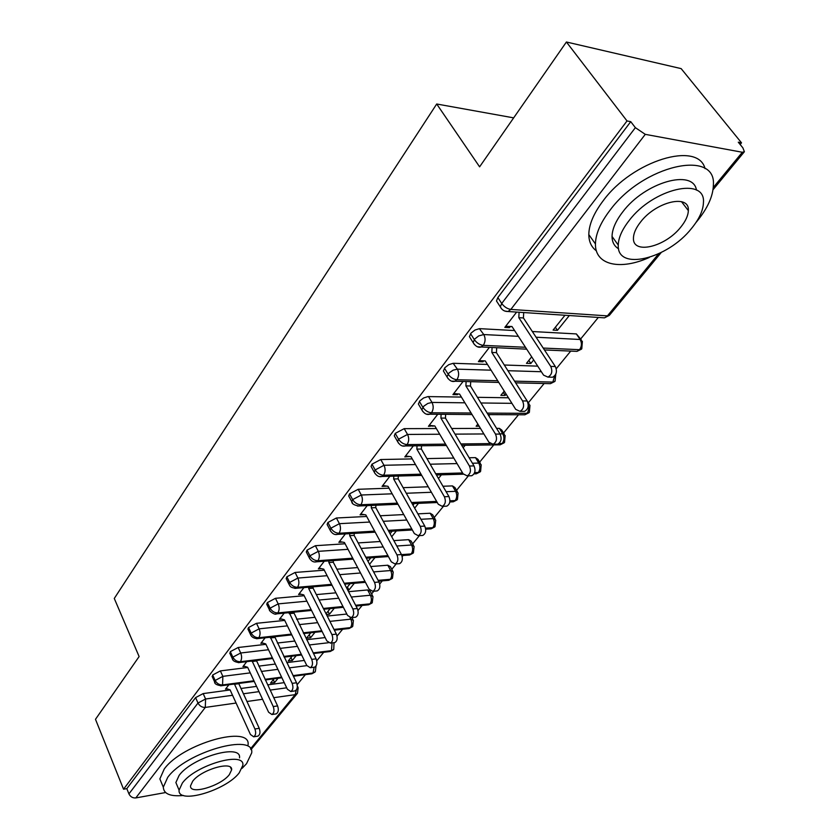 <?xml version="1.0" encoding="UTF-8"?>
<svg xmlns="http://www.w3.org/2000/svg" width="840" height="840" viewBox="0 0 840 840"><rect width="100%" height="100%" fill="white"/><g stroke="black" fill="none" stroke-linecap="round" stroke-linejoin="round"><path stroke-width="1.26" d="M165.585 792.54L135.807 797.927C132.72 798.168 130.431 796.814 128.93 793.884L126.819 788.645L123.554 789.212L95.487 719.313L139.115 656.554L114.282 598.458L436.706 104.002L479.608 166.834L566.412 42L681.146 68.617L741.51 142.821L738.287 142.202L742.875 147.84L744.387 151.725L742.329 152.261L645.278 134.347L510.856 309.425L607.436 315.882L658.613 253.816M297.161 684.695L305.393 674.646M316.764 660.786L323.726 652.292M337.029 636.069L342.636 629.234M358.008 610.491L362.145 605.441M371.595 593.922L373.81 591.213M379.722 584.01L382.305 580.86M391.797 569.289L396.197 563.924M402.213 556.574L403.127 555.471M412.671 543.837L419.391 535.637M434.238 517.524L443.447 506.3M456.561 490.308L468.416 475.85M479.651 462.147L493.794 444.895M503.559 432.989L518.511 414.761M528.339 402.769L544.131 383.512M556.269 368.718L570.717 351.099M580.692 338.93L598.322 317.436M740.145 144.491L741.51 142.821M327.831 525.808L327.127 524.465L327.905 522.49L336.399 517.996L339.413 523.677L369.705 522.049M513.66 117.863L436.706 104.002M497.879 303.114L496.471 300.951L497.858 297.56L630.746 121.664L627.018 120.95L566.412 42M497.858 297.56L501.711 303.481L635.365 127.659L630.746 121.664M635.365 127.659L645.278 134.347M123.554 789.212L627.018 120.95M508.694 326.519L509.429 327.642L504.83 327.39L516.642 312.092M564.974 315.252L553.087 330.099L557.434 330.341L555.366 327.254M557.434 330.341L569.321 315.536M509.429 327.642L510.237 326.603L512.064 326.644M284.225 682.647L267.677 684.873M256.547 686.385L240.902 688.496M230.129 689.945L203.175 693.588L205.579 698.996L232.554 695.279M126.819 788.645L195.594 697.61L203.175 693.588M212.531 677.25L212.678 675.003L220.374 670.908L222.863 676.357L250.247 672.872M304.311 660.44L286.818 662.624M275.352 664.051L258.836 666.12M247.737 667.496L220.374 670.908M227.283 688.895L225.519 689.125L228.89 684.768M273.977 678.804L270.543 683.088L274.627 682.542L278.061 678.269M230.181 654.045L230.317 651.651L238.14 647.504L240.702 652.995L268.506 649.74M325.164 637.581L306.642 639.692M294.819 641.046L277.368 643.03M265.923 644.332L238.14 647.504M244.839 666.361L242.918 666.603L246.729 661.668M292.11 656.145L288.236 660.986L292.341 660.471L296.216 655.641M248.409 630.084L247.936 629.066L248.546 627.533L256.494 623.312L259.13 628.845L287.385 625.863M346.836 614.04L327.212 616.056M314.99 617.305L296.531 619.206M284.729 620.413L256.494 623.312M262.993 643.115L260.873 643.346L265.146 637.801M310.832 632.751L306.485 638.19L310.611 637.718L314.969 632.3M351.341 597.03L370.409 595.235L367.626 589.953L370.209 591.287L372.467 595.571M267.267 605.315L266.732 604.233L267.382 602.595L275.457 598.311L278.187 603.887L306.915 601.188M367.626 589.953L348.569 591.686M335.927 592.83L316.355 594.605M304.164 595.707L275.457 598.311M281.778 619.091L279.416 619.332L284.193 613.148M326.456 614.544L329.469 614.24L334.32 608.192M330.162 608.601L326.046 613.746M373.622 571.914L390.673 570.528L387.796 565.215L390.348 566.611L392.658 570.864M286.755 579.716L286.178 578.55L286.86 576.817L295.082 572.46L297.895 578.067L327.117 575.694M387.796 565.215L370.755 566.549M357.661 567.567L336.882 569.195M324.272 570.182L295.082 572.46M301.245 594.279L298.578 594.521L303.881 587.643M347.75 590.1L348.936 589.995L354.322 583.286M350.144 583.643L346.657 588M396.795 546.01L411.6 545.002L408.639 539.658L411.159 541.118L413.501 545.339M306.936 553.224L306.296 551.975L307.031 550.126L315.378 545.706L318.297 551.345L348.033 549.328M408.639 539.658L393.844 540.614M380.247 541.496L358.166 542.924M345.104 543.774L315.378 545.706M321.437 568.627L318.381 568.859L324.25 561.267M370.786 557.844L367.983 561.351M369.569 564.301L374.997 557.54M420.945 519.288L433.241 518.616L430.175 513.23L432.673 514.763L435.057 518.952M430.175 513.23L417.879 513.86M403.757 514.573L380.226 515.77M366.671 516.464L336.399 517.996M342.437 542.094L338.877 542.325L345.334 533.957M392.154 531.163L390.086 533.746M391.713 536.729L396.375 530.912M446.124 491.694L455.616 491.327L452.456 485.909L454.923 487.515L457.338 491.652M349.482 497.406L348.705 495.968L349.534 493.868L358.187 489.29L361.305 495.012L392.175 493.805M452.456 485.909L442.964 486.245M428.243 486.78L403.137 487.673M389.046 488.187L358.187 489.29M364.35 514.637L360.087 514.846L367.175 505.669M414.257 503.548L412.976 505.144M414.666 508.137L418.499 503.36M472.416 463.229L478.779 463.082L475.503 457.632L477.939 459.302L480.396 463.397M371.931 467.975L371.081 466.431L371.963 464.184L380.762 459.532L383.995 465.286L415.495 464.552M475.503 457.632L469.151 457.758M453.789 458.062L426.93 458.598M412.251 458.903L380.762 459.532M389.823 476.343L382.064 486.392L386.652 486.108M437.147 474.957L436.716 475.482M438.469 478.495L441.409 474.831M499.937 433.85L502.761 433.829L499.38 428.348L501.774 430.091L504.263 434.123M395.231 437.451L394.286 435.803L395.231 433.388L404.197 428.652L407.536 434.438L439.709 434.238M499.38 428.348L496.556 428.358M480.491 428.411L451.679 428.505M436.349 428.547L404.197 428.652M413.301 445.935L404.828 456.907L409.584 456.509M463.166 447.741L465.15 445.263M525.441 398.265L528.99 403.798M419.412 405.772L418.373 403.998L419.832 400.869L423.591 397.981L427.886 396.617L428.516 396.596L431.981 402.423L464.888 402.801M508.431 397.782L477.445 397.32M461.401 397.079L428.516 396.596M437.671 414.372L428.442 426.321L433.367 425.806M477.855 424.084L476.144 426.237L479.157 426.227M488.817 415.79L489.762 414.624M444.549 372.876L443.394 370.976L444.938 367.637L448.802 364.655L453.149 363.31L457.38 369.149L491.075 370.178M537.726 366.145L504.294 365.012M487.463 364.445L453.779 363.3M462.977 381.591L452.939 394.59L457.506 394.663L458.062 393.95M504.242 391.125L500.85 395.367L505.166 395.43L506.173 394.181M536.077 337.229L580.115 339.486L576.356 333.921L581.217 339.717M470.683 338.678L469.403 336.651L471.051 333.081L475.01 330.015L479.419 328.671L483.788 334.551L518.354 336.326M576.356 333.921L532.329 331.527M514.605 330.561L480.05 328.671M489.279 347.519L478.391 361.641L482.969 361.798L483.704 360.854M531.688 356.843L526.481 363.342L530.817 363.489L533.683 359.919M525.462 347.267L483.263 345.366C479.735 344.883 476.731 342.951 474.285 339.57L470.568 333.669M574.613 351.267L576.965 351.372L579.569 349.692C581.826 346.374 582.015 342.972 580.115 339.486L582.383 341.439L581.784 348.768L579.569 349.692L543.197 348.065M482.969 361.798L482.328 360.791M530.817 363.489L528.822 360.413M457.506 394.663L457.023 393.866M505.166 395.43L503.244 392.375M432.978 426.321L432.632 425.733M348.936 589.995L347.413 587.055M329.469 614.24L327.989 611.321M310.611 637.718L309.173 634.82M292.341 660.471L290.945 657.605M274.627 682.542L273.273 679.686M497.711 380.741L456.876 379.733C453.369 379.312 450.429 377.423 448.056 374.073L444.476 368.204M555.786 374.168L555.093 381.108L552.856 382.095L514.563 381.15M471.104 413.007L431.508 412.776C428.022 412.43 425.124 410.582 422.825 407.253L419.381 401.415M528.15 403.557L529.966 405.321L529.368 412.293L527.111 413.322L487.158 413.102M445.557 444.129L407.085 444.591C403.62 444.297 400.774 442.502 398.548 439.194L395.231 433.388M498.445 444.843L500.168 444.822L502.278 443.447C504.305 440.433 504.462 437.231 502.761 433.829L505.155 435.561L504.546 442.365L502.278 443.447L498.971 443.489M490.098 443.594L460.897 443.94M421.008 474.159L383.555 475.23C380.121 474.989 377.328 473.235 375.165 469.949L371.963 464.184M474.789 473.844L478.317 472.511C480.27 469.602 480.428 466.452 478.779 463.082L481.205 464.741L480.596 471.387L478.317 472.511L474.621 472.616M462.599 472.962L435.697 473.729M397.383 503.139L360.885 504.756C357.473 504.578 354.721 502.856 352.632 499.601L349.534 493.868M451.92 501.858L455.175 500.577C457.065 497.753 457.212 494.676 455.616 491.327L458.084 492.923L457.464 499.422L455.175 500.577L449.935 500.808M436.632 501.406L411.495 502.519M374.63 531.132L339.024 533.243C335.632 533.106 332.923 531.416 330.897 528.192L327.905 522.49M429.807 528.917L432.81 527.698C434.637 524.969 434.784 521.934 433.241 518.616L435.729 520.139L435.026 526.628L432.81 527.698L425.544 528.129M411.768 528.948L388.206 530.334M352.706 558.191L317.919 560.721C314.559 560.637 311.892 558.989 309.918 555.786L307.031 550.126M408.419 555.082L411.191 553.928C412.965 551.271 413.102 548.3 411.6 545.002L414.12 546.462L413.406 552.825L411.191 553.928L401.52 554.631M387.912 555.629L365.799 557.235M331.558 584.346L297.538 587.275C294.21 587.223 291.585 585.606 289.663 582.435L286.86 576.817M387.713 580.398L390.285 579.296C391.997 576.712 392.123 573.794 390.673 570.528L393.225 571.914L392.49 578.162L390.285 579.296L378.116 580.335M365.001 581.469L344.19 583.254M311.147 609.641L277.841 612.917C274.544 612.906 271.961 611.331 270.092 608.181L267.382 602.595M367.657 604.895L370.041 603.845C371.7 601.346 371.816 598.469 370.409 595.235L372.992 596.558L372.256 602.7L370.041 603.845L355.625 605.262M342.962 606.512L323.358 608.444M291.428 634.126L258.804 637.718C255.528 637.749 252.987 636.195 251.171 633.077L248.546 627.533M329.91 621.369L350.794 619.164L353.399 620.413L352.748 626.304L350.438 627.617L333.994 629.433M321.752 630.788L303.25 632.825M272.37 657.825L240.387 661.71C237.132 661.773 234.633 660.25 232.859 657.153L230.317 651.651M313.142 586.845L313.089 588.158L336.357 634.106C337.806 638.169 337.292 640.994 334.793 642.6L334.016 642.684L333.753 649.32L331.454 650.654L313.163 652.88M301.308 654.318L283.826 656.439M253.942 680.788L222.558 684.925C219.334 685.02 216.867 683.529 215.145 680.463L212.678 675.003M316.029 666.005L315.346 671.633L313.036 672.987L293.087 675.623M281.6 677.135L265.052 679.319M510.237 326.603L505.638 326.34L511.969 326.498L543.585 375.155L547.953 377.108C551.849 374.861 552.773 371.291 550.736 366.397L555.345 366.555C557.393 371.438 556.469 374.997 552.573 377.233L550.505 377.181M523.698 312.554L523.425 317.961L555.345 366.555M519.089 312.249L518.816 317.678L550.736 366.397M518.816 317.678L523.425 317.961M479.168 360.623L485.257 360.927L515.697 409.343L519.981 411.338C523.667 409.175 524.528 405.709 522.564 400.921L527.163 400.985C529.127 405.752 528.266 409.217 524.58 411.369L522.721 411.358M496.671 347.844L496.43 352.632L527.163 400.985M492.072 347.644L491.841 352.443L522.564 400.921M491.841 352.443L496.43 352.632M453.695 393.624L459.564 394.055L488.891 442.197L493.08 444.234C496.577 442.166 497.385 438.784 495.495 434.102L500.084 434.07C501.963 438.743 501.155 442.113 497.658 444.181L495.999 444.203M470.673 381.769L470.463 385.991L500.084 434.07M466.095 381.665L465.895 385.896L495.495 434.102M465.895 385.896L470.463 385.991M429.156 425.387L434.816 425.954L463.103 473.812L467.197 475.881C470.516 473.886 471.272 470.6 469.455 466.022L474.023 465.906C475.839 470.474 475.083 473.76 471.755 475.745L470.274 475.786M445.641 414.404L445.463 418.1L474.023 465.906M441.094 414.382L440.916 418.089L469.455 466.022M440.916 418.089L445.463 418.1M405.52 456.005L410.981 456.687L438.27 504.252L442.27 506.352C445.431 504.431 446.135 501.239 444.392 496.745L448.938 496.556C450.681 501.029 449.978 504.221 446.817 506.142L445.483 506.205M421.533 445.83L421.386 449.043L448.938 496.556M417.007 445.882L416.861 449.106L444.392 496.745M416.861 449.106L421.386 449.043M695.919 222.611L696.665 221.708C707.48 208.52 713.055 196.34 713.37 185.178C716.635 148.638 643.051 165.218 610.05 210.178C600.505 222.684 595.634 233.929 595.445 243.936C594.941 265.146 620.256 270.606 649.288 257.46M705.044 168.641C698.219 140.648 632.394 160.671 603.183 200.76C593.723 213.276 588.934 224.553 588.808 234.602C588.893 241.742 591.423 247.16 596.4 250.845M618.607 248.808C614.282 246.225 612.098 242.109 612.045 236.45C612.192 229.142 615.762 220.952 622.766 211.88C644.721 182.343 693.304 168.452 696.465 190.124M691.457 228.533C699.185 219.114 703.175 210.462 703.437 202.577C705.8 176.379 653.153 188.475 629.139 220.553C622.073 229.614 618.45 237.783 618.261 245.07C616.707 271.341 667.275 259.266 691.457 228.533M640.584 222.012C635.964 227.903 633.581 233.226 633.454 237.983C632.363 254.888 665.175 247.118 680.747 227.157C685.639 221.13 688.17 215.607 688.338 210.599C689.766 193.725 656.093 201.506 640.584 222.012M242.12 768.317L246.54 763.675L251.685 752.924C255.045 732.512 185.892 751.968 167.716 777.368L163.306 787.164C163.706 793.957 170.415 796.719 183.435 795.47M248.052 744.912C251.307 724.364 182.28 743.558 164.231 769.052L159.863 778.9L162.099 784.266M177.503 786.376L175.875 782.534L179.13 775.383C192.266 757.197 241.784 743.2 239.505 757.89M239.169 772.937L242.844 765.335C245.185 750.74 195.584 764.904 182.364 783.038L179.088 790.146C177.44 804.751 225.761 790.556 239.169 772.937M192.707 781.2L190.543 785.841C189.399 795.249 220.689 786.103 229.309 774.69L231.63 769.85C233.058 760.442 201.243 769.577 192.707 781.2M382.725 485.52L387.996 486.308L414.351 533.579L418.257 535.71C421.26 533.862 421.921 530.744 420.252 526.344L424.767 526.082C426.447 530.471 425.786 533.579 422.782 535.427L421.586 535.5M398.296 476.091L398.171 478.863L424.767 526.082M393.792 476.228L393.666 479L420.252 526.344M393.666 479L398.171 478.863M360.738 514.006L365.82 514.889L391.293 561.845L395.105 564.008C397.971 562.223 398.591 559.178 396.974 554.873L401.478 554.547C403.095 558.841 402.465 561.876 399.609 563.661L398.538 563.745M375.879 505.271L375.774 507.633L401.478 554.547M371.395 505.481L371.291 507.843L396.974 554.873M371.291 507.843L375.774 507.633M339.507 541.506L344.421 542.482L369.044 589.124L372.771 591.308C375.501 589.586 376.089 586.614 374.524 582.393L378.998 582.005C380.562 586.215 379.974 589.187 377.244 590.898L376.278 590.982M354.239 533.421L354.155 535.406L378.998 582.005M349.786 533.694L349.703 535.678L374.524 582.393M349.703 535.678L354.155 535.406M318.99 568.082L323.746 569.142L347.56 615.447L351.204 617.663C353.808 616.004 354.365 613.095 352.863 608.958L357.305 608.506C358.817 612.644 358.26 615.542 355.656 617.19L354.784 617.284M333.344 560.595L333.27 562.233L357.305 608.506M328.913 560.921L328.85 562.558L352.863 608.958M328.85 562.558L333.27 562.233M299.156 593.764L303.755 594.899L326.812 640.878L330.372 643.115C332.861 641.508 333.385 638.673 331.937 634.61L336.357 634.106M308.742 587.223L308.69 588.546L331.937 634.61M308.69 588.546L313.089 588.158M279.983 618.607L284.435 619.815L306.768 665.458L310.244 667.716C312.627 666.162 313.11 663.39 311.714 659.389L316.113 658.844C317.51 662.833 317.016 665.595 314.632 667.149L313.929 667.244M293.612 612.213L316.113 658.844M289.244 612.644L311.714 659.389M289.202 613.662L293.57 613.231M261.418 642.642L265.734 643.923L287.375 689.231L290.766 691.509C293.044 690.008 293.517 687.288 292.163 683.361L296.531 682.773C297.885 686.69 297.413 689.399 295.134 690.889L294.504 690.984M274.722 636.751L296.531 682.773M270.375 637.224L292.163 683.361M270.354 637.97L274.691 637.486M243.442 665.921L247.632 667.264L268.611 712.226L271.929 714.525C274.113 713.066 274.554 710.409 273.242 706.556L277.589 705.915C278.891 709.769 278.45 712.415 276.266 713.864L275.688 713.958M256.431 660.481L277.589 705.915M252.116 661.006L273.242 706.556M252.095 661.5L256.41 660.975M226.034 688.464L230.087 689.871L250.446 734.496L253.691 736.806C255.78 735.389 256.2 732.795 254.929 728.994L259.245 728.322C260.505 732.102 260.096 734.706 257.995 736.113L257.481 736.197M238.718 683.466L259.245 728.322M234.434 684.033L254.929 728.994M234.423 684.285L238.707 683.718M713.275 187.509L742.329 152.261M496.471 300.951L500.315 306.863L501.711 303.481C504.252 306.883 507.297 308.868 510.856 309.425L507.938 311.514L604.496 317.846L609.641 315.01L661.175 252.567M250.509 748.828L295.187 694.649L273.714 697.694M262.563 699.279L246.897 701.505M236.103 703.038L205.296 707.417L135.807 797.927M128.93 793.884L197.988 703.028L195.594 697.61M297.329 686.669L298.158 687.677L297.486 693.273L295.187 694.649L296.352 689.955M205.296 707.417C202.094 707.543 199.658 706.073 197.988 703.028L205.579 698.996L205.296 707.417M469.403 336.651L473.109 342.542C475.398 346.185 477.918 347.718 480.69 347.151L483.263 345.366C485.499 341.838 485.678 338.237 483.788 334.551L478.737 335.906L474.768 338.971L473.109 342.542L474.432 344.589M504.745 311.031L507.938 311.514C504.473 311.556 501.931 310.002 500.315 306.863L501.774 309.046M609.357 315.368L604.496 317.846L601.902 317.678M507.917 370.703L541.359 371.731M480.931 402.98L511.928 403.337M455.049 434.133L483.861 433.955M430.185 464.216L457.055 463.586M406.276 493.259L431.403 492.272M383.271 521.315L406.812 520.044M361.106 548.436L383.197 546.934M339.728 574.665L360.518 572.985M319.106 600.044L338.699 598.216M299.197 624.614L317.678 622.661M348.233 628.614L350.438 627.617C352.044 625.191 352.159 622.367 350.794 619.164L350.049 617.704M279.951 648.407L297.423 646.359M309.256 644.973L328.346 642.747M261.345 671.454L277.872 669.344M289.349 667.874L306.852 665.637M243.348 693.788L259.003 691.635M270.133 690.091L286.692 687.813M443.394 370.976L446.954 376.834C449.201 380.457 451.71 381.98 454.482 381.392L456.876 379.733C459.029 376.32 459.197 372.803 457.38 369.149L453.138 370.156L449.054 372.939L446.954 376.834L448.161 378.745M554.621 375.942L552.856 382.095L550.431 383.659L548.31 383.607M526.701 349.167L477.834 346.805M418.373 403.998L421.806 409.826C423.98 413.427 426.468 414.929 429.272 414.33L431.508 412.776C433.577 409.49 433.734 406.035 431.981 402.423L427.791 403.452L423.791 406.171L421.806 409.826L422.888 411.621M528.287 404.87L528.822 408.713L527.762 412.356L524.843 414.792L522.942 414.781M498.781 382.442L451.931 381.15M394.286 435.803L397.593 441.599C399.725 445.169 402.192 446.649 405.006 446.04L407.085 444.591C409.07 441.409 409.227 438.029 407.536 434.438L398.548 439.194L397.593 441.599L398.58 443.257M472.038 414.54L426.993 414.173M371.081 466.431L374.272 472.195C376.352 475.745 378.808 477.204 381.623 476.584L383.555 475.23C385.476 472.154 385.623 468.846 383.995 465.286L375.165 469.949L374.272 472.195L375.165 473.75M446.376 445.505L402.969 445.956M348.705 495.968L351.792 501.701C351.75 503.8 354.175 505.25 359.079 506.027L360.885 504.756C362.733 501.784 362.87 498.54 361.305 495.012L352.632 499.601L351.792 501.701L352.601 503.15M421.722 475.409L379.796 476.543M327.127 524.465L330.11 530.156C332.105 533.652 334.509 535.08 337.323 534.429L339.024 533.243C340.809 530.365 340.935 527.173 339.413 523.677L330.897 528.192L330.11 530.156L330.844 531.51M398.013 504.284L357.441 506.027M306.296 551.975L309.183 557.624C311.094 561.089 313.478 562.496 316.334 561.845L317.919 560.721C319.641 557.938 319.767 554.82 318.297 551.345L309.918 555.786L309.183 557.624L309.844 558.894M375.197 532.172L335.864 534.461M286.178 578.55L288.971 584.168C290.189 585.679 289.107 587.486 296.048 588.325L297.538 587.275C299.197 584.577 299.324 581.5 297.895 578.067L289.663 582.435L288.971 584.168L289.569 585.333M353.209 559.135L315.021 561.897M266.732 604.233L269.441 609.808C268.475 610.47 274.858 615.457 276.444 613.914L277.841 612.917C279.457 610.302 279.562 607.288 278.187 603.887L270.092 608.181L269.441 609.808L269.987 610.9M332.01 585.218L294.871 588.389M247.936 629.066L250.551 634.599C251.58 637.087 253.901 638.432 257.491 638.652L258.804 637.718C260.358 635.176 260.474 632.226 259.13 628.845L251.171 633.077L250.551 634.599L251.055 635.628M311.546 610.438L275.394 613.988M229.74 653.1L232.281 658.591C232.607 660.734 234.896 662.067 239.148 662.592L240.387 661.71C241.889 659.243 241.994 656.334 240.702 652.995L232.859 657.153L232.733 659.547M332.052 642.915L331.454 650.654L329.395 651.609M291.795 634.861L256.547 638.736M212.132 676.368L214.599 681.818C214.421 683.812 216.678 685.125 221.393 685.755L222.558 684.925L222.863 676.357L215.145 680.463L215.009 682.71M314.129 667.212L313.036 672.987L311.125 673.89M272.695 658.508L238.297 662.676M254.237 681.419L220.626 685.85M744.114 152.05L713.024 189.735M297.077 693.767L250.982 749.626M581.48 349.146L576.965 351.372L544.436 349.944M554.778 381.507L550.431 383.659L515.634 382.841M529.032 412.692L524.843 414.792L488.093 414.614M504.21 442.774L500.168 444.822L461.717 445.316M480.249 471.818L476.343 473.802L474.033 473.865M463.334 474.18L436.422 474.978M457.107 499.853L453.327 501.795L449.82 501.953M437.272 502.519L412.125 503.643M434.742 526.953L431.078 528.843L425.702 529.168M412.335 529.966L388.773 531.363M413.123 553.15L409.574 554.999L401.93 555.566M388.416 556.553L366.293 558.18M392.207 578.487L388.752 580.303L378.567 581.186M365.453 582.32L344.642 584.125M351.939 617.589L352.916 619.49M371.963 603.025L368.603 604.8L356.034 606.039M343.371 607.299L323.768 609.231M352.359 626.776L349.083 628.52L334.352 630.158M322.119 631.501L303.618 633.549M333.365 649.803L330.173 651.514L313.488 653.541M301.633 654.98L284.151 657.111M297.318 685.923L297.791 686.9M314.947 672.115L311.84 673.796L293.381 676.242M281.894 677.754L265.346 679.949M547.953 377.108L552.573 377.233M519.981 411.338L524.58 411.369M493.08 444.234L497.658 444.181M467.197 475.881L471.755 475.745M442.27 506.352L446.817 506.142M681.502 201.663L688.338 210.599M612.045 236.45L618.261 245.07M595.445 243.936L588.808 234.602M230.507 767.329L231.63 769.85M175.875 782.534L179.088 790.146M163.306 787.164L159.863 778.9M418.257 535.71L422.782 535.427M395.105 564.008L399.609 563.661M372.771 591.308L377.244 590.898M351.204 617.663L355.656 617.19M330.372 643.115L334.793 642.6M310.244 667.716L314.632 667.149M290.766 691.509L295.134 690.889M271.929 714.525L276.266 713.864M253.691 736.806L257.995 736.113"/></g></svg>
